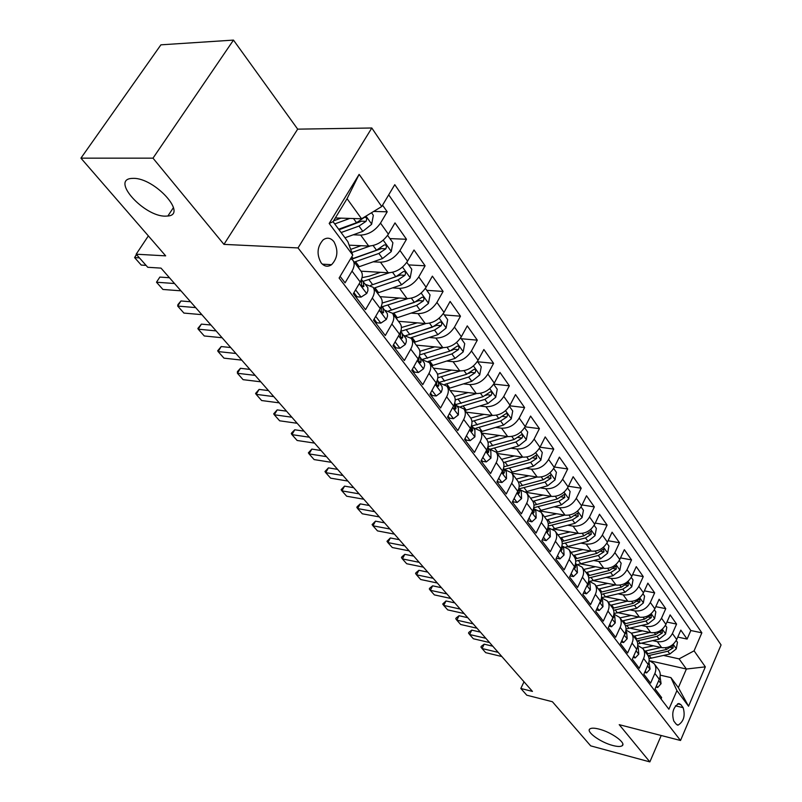 <?xml version="1.0" encoding="UTF-8"?>
<svg xmlns="http://www.w3.org/2000/svg" width="802" height="802" viewBox="0 0 802 802"><rect width="100%" height="100%" fill="white"/><g stroke="black" fill="none" stroke-linecap="round" stroke-linejoin="round"><path stroke-width="1.2" d="M165.232 216.149C144.139 216.5 110.776 179.989 131.418 178.445L133.282 178.365C154.696 177.753 187.919 214.595 167.859 216.019L165.232 216.149M612.878 745.509C600.618 742.441 585.51 731.554 589.931 728.898C591.435 727.875 594.452 727.935 598.994 729.088C611.274 732.076 626.552 743.073 622.202 745.72C620.668 746.792 617.56 746.722 612.878 745.509M321.121 262.825C324.319 266.585 327.807 267.196 331.597 264.68C337.742 258.013 338.514 250.344 333.913 241.673C330.635 237.743 327.036 237.151 323.116 239.898C317.141 246.725 316.479 254.364 321.121 262.825M233.482 40.1L160.911 44.832L80.932 158.154L152.992 158.154L223.948 244.379L298.023 247.928L371.807 127.999L297.682 129.152L233.482 40.1L152.992 158.154M298.023 247.928L680.527 740.487L721.068 644.948L371.807 127.999M680.527 740.487L619.214 724.667L649.851 761.9L661.209 735.504M649.851 761.9L590.683 745.86L552.418 701.74L526.774 695.194L520.829 688.477L532.448 691.414L161.012 268.119L147.758 267.287L136.17 254.204L165.673 255.858L80.932 158.154M340.108 276.359L345.06 282.845L352.028 271.096L360.228 281.983C362.704 277.552 362.965 273.943 361.01 271.156L352.87 260.259C354.815 263.036 354.544 266.645 352.028 271.096M360.228 281.983L353.341 293.692L365.532 309.662L372.308 298.033L380.208 308.539C382.614 304.138 382.835 300.539 380.86 297.743L373.01 287.216C374.975 290.013 374.734 293.612 372.308 298.033M380.208 308.539L373.521 320.128L385.281 335.547L391.867 324.018L399.496 334.163C401.832 329.802 402.013 326.213 400.028 323.396L392.439 313.241C394.424 316.048 394.233 319.647 391.867 324.018M399.496 334.163L392.99 345.642L404.358 360.529L410.754 349.111L418.133 358.905C420.398 354.594 420.539 351.015 418.534 348.188L411.205 338.374C413.2 341.201 413.05 344.78 410.754 349.111M418.133 358.905L411.797 370.283L422.774 384.659L429 373.351L436.128 382.825C438.333 378.544 438.433 374.985 436.428 372.148L429.341 362.654C431.346 365.491 431.235 369.06 429 373.351M436.128 382.825L429.972 394.093L440.579 407.987L446.644 396.789L453.541 405.952C455.686 401.712 455.747 398.163 453.731 395.316L446.884 386.143C448.889 388.99 448.819 392.539 446.644 396.789M453.541 405.952L447.536 417.11L457.802 430.554L463.706 419.456L470.383 428.318C472.468 424.128 472.498 420.599 470.473 417.732L463.847 408.86C465.862 411.707 465.822 415.246 463.706 419.456M470.383 428.318L464.538 439.376L474.473 452.388L480.228 441.401L486.684 449.982C488.719 445.822 488.719 442.303 486.684 439.446L480.268 430.844C482.293 433.702 482.283 437.22 480.228 441.401M486.684 449.982L480.989 460.919L490.603 473.521L496.217 462.644L502.473 470.954C504.448 466.834 504.428 463.335 502.393 460.468L496.167 452.138C498.202 455.005 498.212 458.503 496.217 462.644M502.473 470.954L496.919 481.791L506.232 494.002L511.706 483.225L517.771 491.275C519.696 487.195 519.646 483.716 517.611 480.849L511.576 472.779C513.611 475.646 513.661 479.125 511.706 483.225M517.771 491.275L512.348 502.012L521.38 513.851L526.724 503.175L532.598 510.984C534.483 506.934 534.403 503.476 532.368 500.608L526.523 492.779C528.558 495.646 528.618 499.115 526.724 503.175M532.598 510.984L527.305 521.611L536.067 533.089L541.28 522.513L546.984 530.092C548.819 526.082 548.718 522.643 546.683 519.776L541.009 512.177C543.044 515.044 543.134 518.493 541.28 522.513M546.984 530.092L541.821 540.628L550.312 551.756L555.405 541.28L560.939 548.638C562.733 544.668 562.613 541.25 560.578 538.383L555.064 531.004C557.109 533.871 557.22 537.3 555.405 541.28M560.939 548.638L555.896 559.064L564.147 569.871L569.119 559.505L574.493 566.633C576.247 562.703 576.097 559.305 574.062 556.438L568.718 549.28C570.753 552.147 570.884 555.555 569.119 559.505M574.493 566.633L569.56 576.969L577.57 587.465L582.432 577.189L587.655 584.127C589.36 580.227 589.199 576.849 587.164 573.981L581.971 567.034C584.006 569.891 584.157 573.28 582.432 577.189M587.655 584.127L582.833 594.362L590.613 604.558L595.365 594.372L600.437 601.109C602.112 597.249 601.931 593.891 599.896 591.034L594.853 584.277C596.878 587.134 597.059 590.493 595.365 594.372M600.437 601.109L595.726 611.254L603.284 621.159L607.936 611.074L612.868 617.62C614.502 613.791 614.302 610.452 612.277 607.605L607.365 601.039C609.4 603.886 609.59 607.234 607.936 611.074M612.868 617.62L608.257 627.675L615.615 637.299L620.167 627.314L624.958 633.68C626.552 629.891 626.342 626.573 624.317 623.725L619.535 617.339C621.57 620.177 621.771 623.505 620.167 627.314M624.958 633.68L620.447 643.635L627.595 653.008L632.046 643.104L636.718 649.299C638.282 645.54 638.051 642.242 636.026 639.415L631.385 633.189C633.4 636.026 633.63 639.334 632.046 643.104M636.718 649.299L632.297 659.164L639.254 668.277L643.615 658.472L648.156 664.497C649.69 660.778 649.44 657.5 647.425 654.673L642.903 648.617C644.918 651.445 645.159 654.733 643.615 658.472M648.156 664.497L643.826 674.271L650.602 683.144L654.873 673.429C656.387 669.72 656.136 666.462 654.121 663.635L649.139 660.497M641.61 643.234L661.67 647.625C668.297 648.377 673.299 645.68 676.698 639.535L680.818 630.121L687.103 639.074L677.77 637.089M652.718 640.658L657.319 641.66C663.966 642.402 668.998 639.695 672.417 633.52L676.577 624.076L666.933 622.081M676.577 624.076L670.121 614.883L665.921 624.377C662.462 630.583 657.389 633.319 650.713 632.598L630.071 628.197M618.192 612.768L639.455 617.169C646.191 617.861 651.324 615.084 654.843 608.818L659.134 599.234L665.76 608.668L655.805 606.673M605.991 596.919L627.896 601.32C634.693 601.981 639.886 599.154 643.475 592.828L647.856 583.154L654.663 592.858L644.367 590.853M593.43 580.638L616.016 585.039C622.873 585.661 628.126 582.783 631.786 576.397L636.267 566.643L643.254 576.608L632.608 574.603M580.488 563.916L603.806 568.297C610.723 568.879 616.046 565.951 619.776 559.505L624.347 549.661L631.535 559.906L620.517 557.901M567.154 546.723L591.244 551.084C598.222 551.626 603.615 548.638 607.415 542.132L612.086 532.197L619.485 542.733L608.076 540.738M553.39 529.029L578.322 533.37C585.37 533.871 590.823 530.834 594.703 524.257L599.485 514.242L607.094 525.079L595.264 523.094M539.806 510.944L565.019 515.145C572.127 515.596 577.661 512.508 581.62 505.861L586.503 495.756L594.342 506.904L582.072 504.939M526.192 492.378L551.325 496.378C558.503 496.779 564.107 493.631 568.147 486.924L573.149 476.719L581.209 488.207L568.468 486.253M511.917 473.23L537.22 477.05C544.458 477.39 550.142 474.182 554.262 467.406L559.385 457.11L567.696 468.949L554.453 467.025M497.18 453.491L522.683 457.12C529.992 457.411 535.746 454.143 539.967 447.295L545.21 436.91L553.761 449.1L539.997 447.225M481.982 433.14L507.696 436.579C515.074 436.809 520.909 433.471 525.21 426.564L530.583 416.078L539.415 428.649L525.079 426.814M466.323 412.168L492.238 415.386C499.676 415.556 505.601 412.148 510.002 405.17L515.506 394.594L524.608 407.566L509.661 405.792M450.153 390.524L476.288 393.521C483.796 393.622 489.791 390.143 494.293 383.095L499.937 372.419L509.34 385.802L493.721 384.098M433.481 368.188L459.807 370.945C467.386 370.975 473.481 367.426 478.082 360.298L483.877 349.522L493.581 363.346L477.661 361.772M416.248 345.131L442.794 347.617C450.433 347.567 456.619 343.938 461.33 336.74L467.275 325.873L477.3 340.158L461.25 338.735M398.454 321.301L425.2 323.507C432.92 323.376 439.185 319.667 444.017 312.399L450.112 301.432L460.478 316.188L444.298 314.935M380.058 296.67L407.015 298.575C414.794 298.354 421.16 294.565 426.103 287.216L432.378 276.149L443.095 291.417L426.774 290.344M361.03 271.186L388.188 272.77C396.038 272.449 402.494 268.58 407.566 261.161L414.012 249.993L425.11 265.793L408.659 264.911M349.141 245.171L368.689 246.054C376.609 245.633 383.176 241.673 388.379 234.174L395.005 222.906L406.494 239.277L389.912 238.595M373.01 287.216L365.712 284.469M392.439 313.241L385.171 310.404M411.205 338.374L403.967 335.457M429.341 362.654L422.143 359.677M446.884 386.143L439.707 383.095M463.847 408.86L456.709 405.752M480.268 430.844L473.17 427.697M496.167 452.138L489.12 448.94M511.576 472.779L504.568 469.531M526.523 492.779L519.546 489.501M541.009 512.177L534.072 508.869M555.064 531.004L548.177 527.656M568.718 549.28L561.911 545.911M581.971 567.034L575.495 563.696M594.853 584.277L588.668 580.969M607.365 601.039L601.47 597.761M619.535 617.339L613.891 614.091M642.462 630.843L631.374 633.189L625.971 629.981M637.75 645.45L642.903 648.617M683.154 707.685L680.828 704.577L678.833 703.484C673.149 707.153 671.464 713.008 673.78 721.028L676.146 724.096L678.051 725.148C683.725 721.559 685.429 715.745 683.154 707.685L675.444 705.81M335.326 217.964L361.572 218.786L347.065 198.675L333.061 221.683L347.847 241.643L352.77 255.126L339.116 278.033L668.888 709.229L676.928 690.612L670.923 677.62L660.257 675.154M352.77 255.126L329.191 223.457L359.126 174.385L381.732 206.545L394.774 184.671L701.85 632.818L694.081 650.843L705.339 666.853L688.557 706.231L676.928 690.612M353.221 234.806L360.7 235.106L368.689 246.054M373.231 261.813L380.469 262.194L388.188 272.77M392.549 287.898L399.556 288.359L407.015 298.575M411.195 313.101L418.002 313.632L425.2 323.507M429.22 337.482L435.827 338.073L442.794 347.617M446.644 361.06L453.07 361.702L459.807 370.945M463.506 383.887L469.761 384.579L476.288 393.521M479.827 405.992L485.922 406.724L492.238 415.386M495.626 427.406L501.571 428.188L507.696 436.579L488.017 442.313M510.944 448.178L516.749 448.98L522.683 457.12M525.791 468.308L531.455 469.15L537.22 477.05M540.197 487.847L545.731 488.709L551.325 496.378M554.182 506.824L559.596 507.706L565.019 515.145M567.746 525.24L573.049 526.142L578.322 533.37M580.929 543.134L586.112 544.057L591.244 551.084M593.741 560.528L598.823 561.47L603.806 568.297M606.192 577.44L611.174 578.402L616.016 585.039M618.302 593.891L623.184 594.863L627.896 601.32M630.081 609.901L634.873 610.883L639.455 617.169M641.55 625.49L646.242 626.472L650.713 632.598M687.103 639.074L690.823 630.522L388.709 194.846M360.7 235.106C368.649 234.635 375.256 230.645 380.509 223.106L387.216 211.808L382.554 205.172M406.494 239.277L399.967 250.475C394.845 257.933 388.348 261.843 380.469 262.194M425.11 265.793L418.764 276.901C413.772 284.279 407.366 288.098 399.556 288.359M443.095 291.417L436.92 302.424C432.047 309.732 425.742 313.462 418.002 313.632M460.478 316.188L454.473 327.106C449.711 334.334 443.496 337.983 435.827 338.073M477.3 340.158L471.446 350.965C466.794 358.123 460.669 361.702 453.07 361.702M493.581 363.346L487.877 374.063C483.335 381.14 477.29 384.649 469.761 384.579M509.34 385.802L503.776 396.419C499.335 403.436 493.38 406.865 485.922 406.724M524.608 407.566L519.185 418.083C514.844 425.02 508.969 428.388 501.571 428.188M539.415 428.649L534.122 439.075C529.871 445.952 524.077 449.25 516.749 448.98M553.761 449.1L548.598 459.436C544.438 466.233 538.723 469.471 531.455 469.15M567.696 468.949L562.643 479.185C558.573 485.922 552.939 489.1 545.731 488.709M581.209 488.207L576.277 498.353C572.287 505.019 566.723 508.137 559.596 507.706M594.342 506.904L589.52 516.969C585.61 523.566 580.117 526.623 573.049 526.142M607.094 525.079L602.372 535.044C598.543 541.581 593.129 544.588 586.112 544.057M619.485 542.733L614.873 552.618C611.114 559.084 605.761 562.042 598.823 561.47M631.535 559.906L627.024 569.691C623.334 576.107 618.051 579.004 611.174 578.402M643.254 576.608L638.833 586.312C635.224 592.658 630.001 595.505 623.184 594.863M654.663 592.858L650.332 602.472C646.783 608.758 641.63 611.565 634.873 610.883M665.76 608.668L661.52 618.202C658.041 624.437 652.948 627.194 646.242 626.472M661.059 698.983L661.65 697.62L655.054 688.978L659.294 679.304C660.788 675.605 660.537 672.357 658.522 669.54L654.121 663.635M670.923 677.62L678.362 687.655L686.392 669.028L679.073 658.883L694.081 650.843M650.522 660.938L686.392 669.028L705.339 666.853M663.585 655.445L679.073 658.883M148.36 235.898L136.17 254.204M524.007 681.8L520.829 688.477M690.823 630.522L701.85 632.818M387.216 211.808L373.672 211.437M381.732 206.545L361.572 218.786M350.735 258.535L352.87 260.259M678.362 687.655L688.557 706.231M329.191 223.457L333.061 221.683M359.126 174.385L347.065 198.675M223.948 244.379L297.682 129.152M656.437 685.83L657.7 687.484L661.079 683.675L660.076 676.798M659.054 679.845L659.585 678.582M484.177 644.176L481.29 646.332L480.939 647.054L482.032 648.527L484.177 644.176L492.769 646.201M501.821 656.527L485.711 652.658L482.032 648.527L498.182 652.367M655.896 687.063L657.7 687.484M653.44 645.821L642.462 648.096M660.958 647.465L644.798 651.154M676.216 640.517L677.459 642.272L676.276 648.888L669.87 654.011L649.069 658.642M648.096 655.705L667.845 651.224L673.099 647.946L672.978 645.339L666.552 649.46L646.873 653.941M645.239 671.094L646.623 672.908L650.081 669.089L648.958 661.981M647.846 665.199L648.557 663.465M471.766 630.131L468.869 632.337L468.508 633.069L469.581 634.512L471.766 630.131L480.418 632.126M489.571 642.552L473.35 638.753L469.581 634.512L485.832 638.292M644.638 672.447L646.623 672.908M633.74 655.946L635.244 657.941L638.783 654.111L638.262 647.715L637.54 646.753M636.357 650.111L637.219 647.976M459.045 615.725L456.137 617.991L455.767 618.733L456.819 620.146L459.045 615.725L467.746 617.69M477 628.237L460.679 624.497L456.819 620.146L473.17 623.866M633.069 657.45L635.244 657.941M621.911 640.387L623.565 642.562L627.184 638.723L626.683 632.287L625.801 631.114M624.558 634.552L625.53 633.65L625.55 632.106M446.002 600.969L442.704 604.026L443.727 605.42L446.002 600.969L454.754 602.883M464.117 613.55L447.686 609.881L443.727 605.42L460.188 609.069M621.169 642.031L623.565 642.562M609.761 624.397L611.555 626.753L615.254 622.903L614.783 616.427L613.741 615.034M612.447 618.543L613.56 617.74L613.54 615.826M432.619 585.821L429.692 588.207L429.311 588.949L430.303 590.322L432.619 585.821L441.431 587.696M450.894 598.482L434.363 594.894L430.303 590.322L446.864 593.881M608.939 626.192L611.555 626.753M650.031 632.457L633.67 636.257M665.419 625.37L666.793 627.294L665.58 633.991L659.094 639.184L637.72 643.996M636.958 640.958L657.008 636.317L662.332 632.989L662.191 630.332L655.695 634.502L635.806 639.124M631.184 615.455L619.956 617.891M638.823 617.039L622.252 620.969M654.342 609.821L655.836 611.906L654.602 618.693L648.026 623.956L626.021 628.968M625.47 625.821L645.891 621.019L651.284 617.64L651.104 614.933L644.537 619.154L624.447 623.906M619.605 599.655L608.227 602.182M627.304 601.209L610.522 605.269M642.963 593.841L644.577 596.107L643.334 602.984L636.668 608.317L613.951 613.53M613.62 610.282L634.472 605.299L639.926 601.871L639.725 599.114L633.089 603.385L612.748 608.287M607.716 583.425L596.167 586.041M615.475 584.939L598.472 589.129M631.264 577.42L633.019 579.876L631.755 586.843L624.999 592.247L601.48 597.68M601.39 594.342L622.743 589.149L628.267 585.661L628.026 582.853L621.309 587.184L600.668 592.257M597.259 607.946L599.204 610.502L602.994 606.643L602.553 600.137L601.33 598.503M600.006 602.031L600.588 602.362L601.249 601.38L601.179 599.114M418.895 570.292L415.957 572.728L415.566 573.48L416.529 574.823L418.895 570.292L427.767 572.117M437.331 583.024L420.699 579.515L416.529 574.823L433.19 578.302M596.357 609.911L599.204 610.502M595.495 566.733L583.776 569.45M603.315 568.207L586.092 572.548M619.234 560.538L621.139 563.194L619.856 570.252L612.999 575.736L590.102 581.26M588.768 577.961L610.683 572.548L616.277 569.009L615.996 566.142L609.219 570.523L588.197 575.786M584.407 591.024L586.503 593.781L590.392 589.921L589.981 583.375L588.568 581.49M587.224 585.029L587.926 585.53L588.588 584.548L588.457 581.951M404.81 554.342L401.862 556.849L401.461 557.611L402.393 558.914L404.81 554.342L413.732 556.127M423.406 567.154L406.674 563.726L402.393 558.914L419.155 562.312M583.405 593.159L586.503 593.781M582.924 549.581L571.044 552.398M590.813 551.004L573.36 555.495M606.873 543.175L608.918 546.052L607.615 553.2L600.668 558.763L578.272 564.357M575.706 561.129L598.282 555.475L603.956 551.876L603.625 548.959L596.778 553.4L575.325 558.874M571.164 573.6L573.43 576.578L577.41 572.718L577.049 566.132L575.435 563.976M574.082 567.505L574.904 568.207L575.565 567.235L575.345 564.307M390.343 537.972L386.975 541.31L387.877 542.583L390.343 537.972L399.326 539.706M409.11 550.854L392.278 547.525L387.877 542.583L404.739 545.881M570.062 575.926L573.43 576.578M570.001 531.927L557.941 534.854M577.961 533.31L560.257 537.952M594.152 525.31L596.357 528.408L595.034 535.656L587.986 541.3L565.871 546.984M562.202 543.826L585.53 537.921L591.274 534.262L590.904 531.285L583.976 535.786L562.001 541.48M557.54 555.666L559.976 558.874L564.057 555.014L563.726 548.388L561.911 545.951M556.327 558.172L559.976 558.874M560.558 549.43L561.5 550.372L562.162 549.41L561.851 546.172M375.496 521.16L372.098 524.568L372.97 525.811L375.496 521.16L384.519 522.844M394.424 534.122L377.491 530.894L372.97 525.811L389.932 529.009M556.698 513.761L544.458 516.799M564.728 515.095L546.774 519.907M581.049 506.924L583.425 510.252L582.082 517.611L574.924 523.325L552.959 529.119M548.227 526.032L572.407 519.856L578.232 516.137L577.801 513.1L570.803 517.651L548.227 523.606M543.505 537.19L546.122 540.638L550.312 536.779L550.022 530.112L547.977 527.385M542.262 539.716L546.122 540.638M548.347 531.054L546.653 530.754L547.696 532.017L548.347 531.054L547.946 527.526M360.238 503.887L357.251 506.593L356.82 507.375L357.652 508.578L360.238 503.887L369.311 505.511M379.326 516.919L362.293 513.791L357.652 508.578L374.714 511.666M543.014 495.055L530.583 498.222M551.104 496.338L532.859 501.33M567.565 487.987L570.112 491.566L568.748 499.024L561.49 504.829L539.566 510.754M533.741 507.726L558.894 501.25L564.798 497.471L564.307 494.373L557.24 498.984L533.962 505.22M529.029 518.152L531.846 521.851L536.147 517.992L535.896 511.295L533.621 508.257M527.766 520.698L531.846 521.851M532.327 511.536L533.48 513.09L534.132 512.147L533.601 508.318M344.549 486.132L341.121 489.701L341.913 490.864L344.549 486.132L353.682 487.696M363.817 499.235L346.685 496.227L341.913 490.864L359.075 493.842M528.919 475.797L516.298 479.085M537.079 477.02L518.443 482.223M553.671 468.488L556.408 472.328L555.014 479.887L547.656 485.781L525.681 491.857M519.054 488.839L544.979 482.102L550.964 478.253L550.413 475.085L543.275 479.756L519.175 486.303M514.112 498.513L517.13 502.483L521.551 498.633L521.34 491.897L518.814 488.528M512.809 501.09L513.41 501.872L517.13 502.483M517.581 491.646L518.824 493.591L519.465 492.649L518.814 488.548M328.419 467.877L324.97 471.536L325.722 472.649L328.419 467.877L337.612 469.37M347.857 481.06L330.635 478.162L325.722 472.649L342.985 475.506M514.403 455.937L501.571 459.376M522.633 457.11L503.506 462.564M539.355 448.388L542.282 452.498L540.869 460.178L533.39 466.152L511.275 472.408M504.418 469.34L530.633 462.363L536.708 458.443L536.097 455.215L528.889 459.947L503.836 466.824M498.724 478.263L501.962 482.513L506.493 478.674L506.343 471.897L503.556 468.178L504.348 472.548L503.726 473.481L502.393 471.095M497.39 480.859L498.202 481.932L501.962 482.513M311.838 449.1L308.369 452.849L309.081 453.912L311.838 449.1L321.071 450.523M331.447 462.353L314.123 459.586L309.081 453.912L326.434 456.639M499.445 435.476L486.393 439.055M524.588 427.656L527.726 432.067L526.282 439.857L518.693 445.922L496.358 452.388M490.373 449.12L515.856 442.012L522.012 438.022C522.994 436.027 522.764 434.935 521.32 434.734L514.052 439.526L487.907 446.744M484.017 414.363L470.734 418.103M492.378 415.406L471.927 421.451M509.36 406.283L512.719 410.995L511.255 418.895L503.546 425.06L480.939 431.747M476.107 428.168L500.608 421.02L506.854 416.97C507.856 414.905 507.606 413.782 506.082 413.601L498.744 418.464L471.897 425.992M468.107 392.589L454.463 396.499M476.538 393.551L455.205 399.957M493.641 384.218L497.23 389.251L495.736 397.271L487.907 403.536L465.04 410.454M460.859 406.604L484.879 399.376L491.215 395.236C492.248 393.09 491.957 391.947 490.363 391.807L482.954 396.729L455.797 404.539M491.215 395.236L487.004 394.754L485.862 395.436M482.844 457.361L486.303 461.912L490.964 458.072L490.864 451.265L487.796 447.185M481.471 459.987L482.523 461.361L486.303 461.912M486.764 449.812L488.137 452.729L488.749 451.817L487.867 447.275M294.765 429.782L291.748 432.809L291.286 433.611L291.938 434.634L294.765 429.782L304.048 431.135M314.554 443.105L297.131 440.478L291.938 434.634L309.392 437.22M466.443 435.767L470.142 440.649L474.934 436.819L474.894 429.982L471.516 425.531M465.04 438.423L466.333 440.118L470.142 440.649M470.714 427.656L472.057 431.306L472.649 430.413L471.797 425.862M277.191 409.892L273.693 413.822L274.304 414.784L277.191 409.892L286.525 411.165M297.161 423.286L279.647 420.799L274.304 414.784L291.848 417.22M449.491 413.471L453.461 418.684L458.383 414.875L458.393 407.997L454.694 403.195M448.057 416.148L449.611 418.193L453.461 418.684M454.132 404.729L455.456 409.18L456.027 408.308L455.205 403.747M259.096 389.411L255.577 393.441L256.139 394.343L259.096 389.411L268.48 390.594M279.246 402.865L261.642 400.539L256.139 394.343L273.763 396.619M451.676 370.093L437.511 374.233M460.198 370.975L437.812 377.802M477.411 361.431L481.24 366.805L479.726 374.955L471.766 381.321L448.629 388.479M444.859 384.389L468.639 377.02L475.075 372.81C476.127 370.584 475.807 369.411 474.122 369.301L466.654 374.283L439.175 382.384M475.075 372.81L470.824 372.359L468.819 373.391M431.977 390.414L436.218 395.987L441.28 392.188L442.303 388.91L442.022 386.484L437.301 380.128M430.504 393.12L432.338 395.536L436.218 395.987M436.93 381.15L436.749 382.674C436.408 385.06 436.92 386.273 438.293 386.313L438.844 385.471L438.062 380.89M240.45 368.308L237.422 371.607L237.422 373.281L240.45 368.308L249.883 369.401M260.79 381.822L243.096 379.667L237.422 373.281L255.136 375.386M434.724 346.865L419.837 351.256M443.316 347.657L419.687 354.935M460.649 337.893L464.729 343.627L463.185 351.908L455.095 358.374L431.687 365.792M428.148 361.471L451.867 353.923L458.393 349.632C459.466 347.326 459.115 346.133 457.34 346.063L449.812 351.106L422.022 359.517M458.393 349.632L454.112 349.231L451.255 350.554M413.862 366.574L418.383 372.529L423.596 368.75L424.669 365.451L424.398 363.015L419.306 356.278M412.338 369.301L414.484 372.108L418.383 372.529M419.095 356.86L418.915 358.975C418.564 361.441 419.115 362.674 420.569 362.674L421.08 361.862L420.338 357.271M221.232 346.554L217.683 350.785L218.124 351.577L221.232 346.554L230.705 347.547M241.753 360.128L223.969 358.153L218.124 351.577L235.928 353.492M417.21 322.845L401.401 327.537M425.892 323.547L400.779 331.316M443.316 313.552L447.666 319.677L446.092 328.088L437.872 334.665L414.183 342.354M410.734 337.832L434.534 330.063L441.16 325.692C442.263 323.286 441.872 322.063 439.987 322.043L432.408 327.146L405.792 335.627M441.16 325.692L436.839 325.331L410.794 334.244M395.115 341.903L399.947 348.248L405.311 344.499L406.343 341.712L406.183 338.735L400.679 331.607M393.551 344.659L396.008 347.878L399.947 348.248M400.609 331.807L400.469 334.444C400.118 337.01 400.699 338.264 402.223 338.213L402.714 337.431L402.002 332.84M201.412 324.118L197.853 328.469L198.224 329.181L201.412 324.118L210.936 325.01M222.114 337.752L204.259 335.968L198.224 329.181L216.109 330.905M399.105 298.013L382.143 303.036M407.877 298.605L382.213 306.745M425.381 288.379L430.032 294.905L428.418 303.457L420.058 310.143L396.088 318.123M392.579 313.432L416.609 305.392L423.336 300.93C424.469 298.414 424.027 297.181 422.042 297.221L414.413 302.374L388.78 310.875M423.336 300.93L418.985 300.62L390.895 310.284M375.697 316.349L380.85 323.126L386.394 319.407L387.546 316.058L387.326 313.612L381.491 306.143M374.093 319.136L376.89 322.795L380.85 323.126M381.441 305.943L381.371 309.061C381.01 311.737 381.642 313.011 383.246 312.9L383.035 307.557M180.961 300.971L177.934 304.59L177.693 306.073L180.961 300.971L190.525 301.752M201.853 314.665L183.919 313.081L177.693 306.073L195.648 307.597M380.379 272.319L369.361 276.139L362.023 277.682M389.261 272.79L363.316 281.281M406.825 262.334L411.787 269.292L410.143 277.983L401.632 284.79L377.371 293.071M373.742 288.209L398.063 279.868L404.9 275.317C406.053 272.69 405.571 271.427 403.476 271.527L395.797 276.75L370.634 285.362M404.9 275.317L400.519 275.056L370.654 285.352M355.587 289.873L361.08 297.111L366.795 293.422L367.907 290.585L367.807 287.597L361.762 279.908M353.933 292.68L357.09 296.82L361.08 297.111M361.562 279.196L361.592 282.775C361.241 285.552 361.902 286.855 363.597 286.665L363.386 281.372M159.859 277.081L156.49 282.224L159.859 277.081L169.453 277.733M180.931 290.825L162.926 289.462L156.49 282.224L174.525 283.517M361.01 245.703L350.674 249.392M370.013 246.044L351.817 252.52M387.617 235.367L392.9 242.775L391.226 251.617L382.564 258.535L358.003 267.136M354.253 262.104L378.865 253.442L385.822 248.8C386.985 246.054 386.464 244.77 384.238 244.941L376.519 250.214L351.547 259.006M385.822 248.8L381.401 248.59L351.767 259.166M345.702 266.976L347.607 263.778M136.561 254.645L134.596 257.592L139.418 257.873M146.054 265.372L141.242 265.071L134.596 257.592L136.42 254.485M340.95 218.144L333.572 220.841M349.852 218.415L334.725 223.938M371.506 212.751L373.341 215.317L371.627 224.309L362.815 231.347L344.98 237.773M341.111 232.54L358.985 226.074L366.043 221.332C367.236 218.455 366.654 217.152 364.308 217.402L356.549 222.725L338.644 229.222M366.043 221.332L361.592 221.182L339.045 229.763M657.319 641.66L661.67 647.625M672.417 633.52L676.698 639.535M380.509 223.106L388.379 234.174M399.967 250.475L407.566 261.161M418.764 276.901L426.103 287.216M436.92 302.424L444.017 312.399M454.473 327.106L461.33 336.74M471.446 350.965L478.082 360.298M487.877 374.063L494.293 383.095M503.776 396.419L510.002 405.17M519.185 418.083L525.21 426.564M534.122 439.075L539.967 447.295M548.598 459.436L554.262 467.406M562.643 479.185L568.147 486.924M576.277 498.353L581.62 505.861M589.52 516.969L594.703 524.257M602.372 535.044L607.415 542.132M614.873 552.618L619.776 559.505M627.024 569.691L631.786 576.397M638.833 586.312L643.475 592.828M650.332 602.472L654.843 608.818M661.52 618.202L665.921 624.377M654.873 673.429L659.294 679.304M677.61 703.805L680.828 704.577M658.683 680.697L660.998 683.765M676.307 648.718L673.139 644.307M647.896 653.73L645.821 650.943M651.264 658.252L649.199 655.485M666.552 649.46L665.349 647.795M669.87 654.011L667.845 651.224M670.612 647.404L673.099 647.946M647.535 665.911L650.001 669.179M636.076 650.723L638.703 654.201M624.307 635.114L627.094 638.813M625.019 633.54L625.53 633.65M612.207 619.074L615.164 623.004M612.878 617.6L613.56 617.74M665.61 633.821L662.302 629.199M636.838 638.903L634.703 636.046M640.297 643.545L638.181 640.698M655.695 634.502L654.422 632.758M659.094 639.184L657.008 636.317M659.765 632.447L662.332 632.989M654.643 618.522L651.174 613.69M625.49 623.685L623.294 620.748M629.039 628.447L626.863 625.53M644.537 619.154L643.204 617.309M648.026 623.956L645.891 621.019M648.617 617.089L651.284 617.64M643.364 602.813L639.745 597.751M613.831 608.046L611.575 605.029M617.48 612.939L615.244 609.951M633.089 603.385L631.675 601.44M636.668 608.317L634.472 605.299M637.179 601.32L639.926 601.871M631.786 586.663L627.996 581.38M601.851 591.986L599.535 588.889M605.6 597.019L603.304 593.941M621.309 587.184L619.826 585.139M624.999 592.247L622.743 589.149M625.41 585.109L628.267 585.661M599.756 602.573L602.903 606.743M600.397 601.199L601.249 601.38M619.886 570.082L615.916 564.538M589.54 575.485L587.164 572.297M593.4 580.648L591.034 577.49M609.219 570.523L607.655 568.377M612.999 575.736L610.683 572.548M613.319 568.448L616.277 569.009M586.954 585.6L590.292 590.021M587.545 584.337L588.588 584.548M607.645 553.019L603.495 547.225M576.889 558.513L574.443 555.235M580.848 563.826L578.422 560.578M596.778 553.4L595.124 551.134M600.668 558.763L598.282 555.475M600.878 551.325L603.956 551.876M573.781 568.127L577.32 572.818M574.322 566.994L575.565 567.235M595.064 535.475L590.713 529.41M563.866 541.059L561.36 537.691M567.946 546.523L565.45 543.185M583.976 535.786L582.242 533.4M587.986 541.3L585.53 537.921M588.077 533.711L591.274 534.262M560.217 550.142L563.956 555.114M560.698 549.139L562.162 549.41M582.112 517.42L577.55 511.064M550.473 523.104L547.886 519.626M554.673 528.718L552.107 525.28M570.803 517.651L568.979 515.145M574.924 523.325L572.407 519.856M574.904 515.586L578.232 516.137M546.242 531.616L550.212 536.879M568.778 498.834L564.006 492.187M536.688 504.608L534.022 501.039M541.009 510.403L538.363 506.864M557.24 498.984L555.325 496.348M561.49 504.829L558.894 501.25M561.34 496.919L564.798 497.471M531.836 512.518L536.037 518.092M532.368 511.846L534.132 512.147M555.054 479.696L550.052 472.729M522.493 485.571L519.746 481.892M526.934 491.536L524.217 487.887M543.275 479.756L541.26 476.979M547.656 485.781L544.979 482.102M547.355 477.711L550.964 478.253M516.989 492.829L521.44 498.734M517.661 492.368L519.465 492.649M540.909 459.987L535.666 452.679M507.866 465.962L505.029 462.163M512.448 472.107L509.641 468.348M528.889 459.947L526.764 457.02M533.39 466.152L530.633 462.363M532.939 457.912L536.708 458.443M501.671 472.518L506.383 478.764M502.493 472.268L504.348 472.548M526.323 439.656L520.839 432.007M492.789 445.742L489.872 441.832M497.511 452.077L494.613 448.198M514.052 439.526L511.806 436.448M518.693 445.922L515.856 442.012M518.082 437.501L522.012 438.022M511.285 418.694L505.541 410.684M477.24 424.89L474.223 420.86M482.102 431.426L479.125 427.426M498.744 418.464L496.388 415.215M503.546 425.06L500.608 421.02M502.744 416.459L506.854 416.97M495.776 397.07L489.751 388.669M461.19 403.376L458.092 399.216M466.223 410.123L463.145 405.992M482.954 396.729L480.478 393.311M487.907 403.536L484.879 399.376M485.862 451.556L490.844 458.173M486.844 451.546L488.749 451.817M469.531 429.912L474.814 436.92M470.704 430.153L472.649 430.413M452.669 407.556L458.263 414.965M454.022 408.068L456.027 408.308M479.766 374.755L473.441 365.943M444.639 381.181L441.431 376.88M449.822 388.138L446.654 383.877M466.654 374.283L464.047 370.694M471.766 381.321L468.639 377.02M435.245 384.449L441.15 392.288M436.799 385.241L438.844 385.471M463.225 351.697L456.599 342.454M427.536 358.243L424.218 353.802M432.89 365.431L429.611 361.04M449.812 351.106L447.065 347.326M455.095 358.374L451.867 353.923M417.22 360.549L423.476 368.84M418.985 361.642L421.08 361.862M446.133 327.878L439.175 318.183M409.862 334.554L406.444 329.963M415.406 341.983L412.017 337.431M432.408 327.146L429.521 323.166M437.872 334.665L434.534 330.063M398.564 335.817L405.18 344.589M400.569 337.241L402.714 337.431M428.468 303.246L421.16 293.071M391.597 310.053L388.048 305.301M397.321 317.732L393.822 313.041M414.413 302.374L411.366 298.184M420.058 310.143L416.609 305.392M379.246 310.204L386.253 319.497M381.501 311.988L383.697 312.158M410.183 277.763L402.524 267.086M372.699 284.71L369.03 279.798M378.624 292.66L374.995 287.798M395.797 276.75L392.579 272.329M401.632 284.79L398.063 279.868M359.236 283.677L366.654 293.512M361.772 285.833L364.008 285.973M391.266 251.397L383.216 240.179M353.131 258.485L351.817 256.72M359.276 266.715L355.517 261.683M376.519 250.214L373.13 245.552M382.564 258.535L378.865 253.442M371.677 224.079L365.963 216.119M356.549 222.725L353.502 218.535M362.815 231.347L358.985 226.074M322.334 264.159L331.597 264.68M677.078 724.908L678.051 725.148M622.202 745.72L622.833 744.296M167.859 216.019L173.463 207.578M532.979 513.009L533.48 513.1M518.272 493.501L518.824 493.591M503.115 473.391L503.726 473.481M487.476 452.639L488.137 452.729M471.325 431.205L472.057 431.306M454.644 409.08L455.456 409.18M437.411 386.213L438.293 386.313M419.586 362.574L420.569 362.674M401.15 338.123L402.223 338.213M382.073 312.8L383.246 312.9M362.303 286.585L363.597 286.665"/></g></svg>
